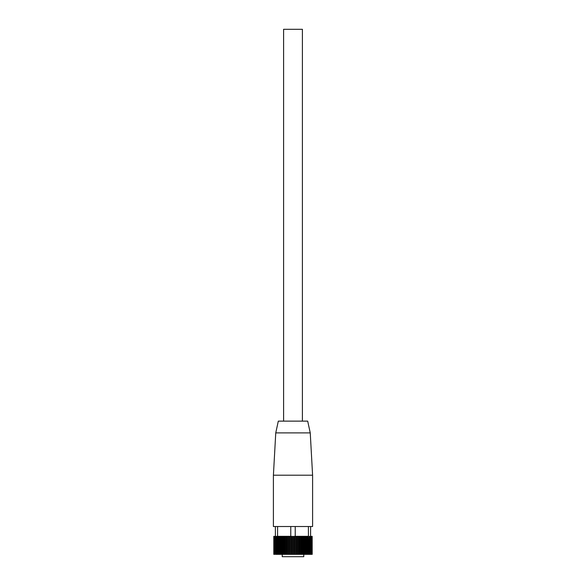 <?xml version="1.0" encoding="UTF-8"?>
<svg xmlns="http://www.w3.org/2000/svg" width="586" height="586" viewBox="0 0 586 586"><rect width="100%" height="100%" fill="white"/><g stroke="black" fill="none" stroke-linecap="round" stroke-linejoin="round"><path stroke-width="0.88" d="M303.775 554.349L303.775 556.7L282.225 556.7L282.225 554.349M273.801 554.349L273.801 536.322L273.823 554.349L273.86 536.322L273.962 554.349L274.058 536.322L274.233 554.349L274.387 536.322L274.644 554.349L275.178 536.322L275.427 554.349L275.369 526.528M275.427 554.349L296.523 554.349L296.523 536.322L297.461 536.322L297.461 554.349L298.091 554.349L298.091 536.322L299.007 536.322L299.007 554.349L299.622 554.349L299.622 536.322L300.515 536.322L300.515 554.349L301.101 554.349L301.101 536.322L301.966 536.322L301.966 554.349L302.53 554.349L302.53 536.322L303.358 536.322L303.358 554.349L303.892 554.349L303.892 536.322L304.669 536.322L304.669 554.349L305.174 554.349L305.174 536.322L305.907 536.322L305.907 554.349L306.375 554.349L306.375 536.322L307.049 536.322L307.049 554.349L307.482 554.349L307.482 536.322L308.097 536.322L308.097 554.349L308.485 554.349L308.397 526.528M307.482 554.349L308.097 554.349M308.485 554.349L309.379 554.349L309.379 536.322L309.034 554.349M309.379 554.349L310.162 554.349L310.162 536.322L309.862 554.349M310.162 554.349L310.822 554.349L310.822 536.322L311.159 554.349L311.356 536.322L311.613 554.349L311.767 536.322L312.038 554.349L312.14 536.322L312.177 554.349L312.177 536.322L312.199 554.349L312.14 536.322M310.822 536.322L310.573 554.349M310.573 536.322L310.631 526.528M276.138 554.349L276.138 536.322L275.838 554.349M276.966 554.349L276.966 536.322L276.621 554.349M277.603 526.528L277.515 554.349M277.903 554.349L277.903 536.322L278.518 536.322L278.518 554.349M278.951 554.349L278.951 536.322L279.625 536.322L279.625 554.349M280.093 554.349L280.093 536.322L280.826 536.322L280.826 554.349M281.331 554.349L281.331 536.322L282.108 536.322L282.108 554.349M282.642 554.349L282.642 536.322L283.47 536.322L283.47 554.349M284.034 554.349L284.034 536.322L284.899 536.322L284.899 554.349M285.485 554.349L285.485 536.322L286.378 536.322L286.378 554.349M286.994 554.349L286.994 536.322L287.909 536.322L287.909 554.349M288.539 554.349L288.539 536.322L289.477 536.322L289.477 554.349M290.114 554.349L290.114 536.322L290.766 536.322L290.766 526.528M291.718 554.349L291.718 536.322L291.074 536.322L291.074 554.349M293.322 554.349L293.322 536.322L292.678 536.322L292.678 554.349M294.926 554.349L294.926 536.322L294.282 536.322L294.282 554.349M295.234 526.528L295.234 536.322L295.886 536.322L295.886 554.349M306.375 554.349L307.049 554.349M305.174 554.349L305.907 554.349M303.892 554.349L304.669 554.349M302.53 554.349L303.358 554.349M301.101 554.349L301.966 554.349M299.622 554.349L300.515 554.349M298.091 554.349L299.007 554.349M296.523 536.322L295.886 536.322M298.091 536.322L297.461 536.322M299.622 536.322L299.007 536.322M300.515 536.322L301.101 536.322M301.966 536.322L302.53 536.322M303.358 536.322L303.892 536.322M304.669 536.322L305.174 536.322M305.907 536.322L306.375 536.322M278.951 536.322L278.518 536.322M280.093 536.322L279.625 536.322M281.331 536.322L280.826 536.322M282.642 536.322L282.108 536.322M284.034 536.322L283.47 536.322M285.485 536.322L284.899 536.322M286.994 536.322L286.378 536.322M288.539 536.322L287.909 536.322M290.114 536.322L289.477 536.322M296.523 554.349L297.461 554.349M307.482 536.322L307.049 536.322M293 536.322L293 554.349M289.931 536.322L289.931 554.349M288.422 536.322L288.422 554.349M286.942 536.322L286.942 554.349M296.069 536.322L296.069 554.349M297.578 536.322L297.578 554.349M299.058 536.322L299.058 554.349M291.462 536.322L291.462 554.349M294.538 536.322L294.538 554.349M310.243 432.886L307.694 421.129L278.306 421.129L275.757 432.886L310.243 432.886L312.594 475.202L312.594 526.528L273.406 526.528L273.406 475.202L312.594 475.202M275.757 432.886L273.406 475.202M283.595 421.129L283.595 29.3L302.405 29.3L302.405 421.129"/></g></svg>
